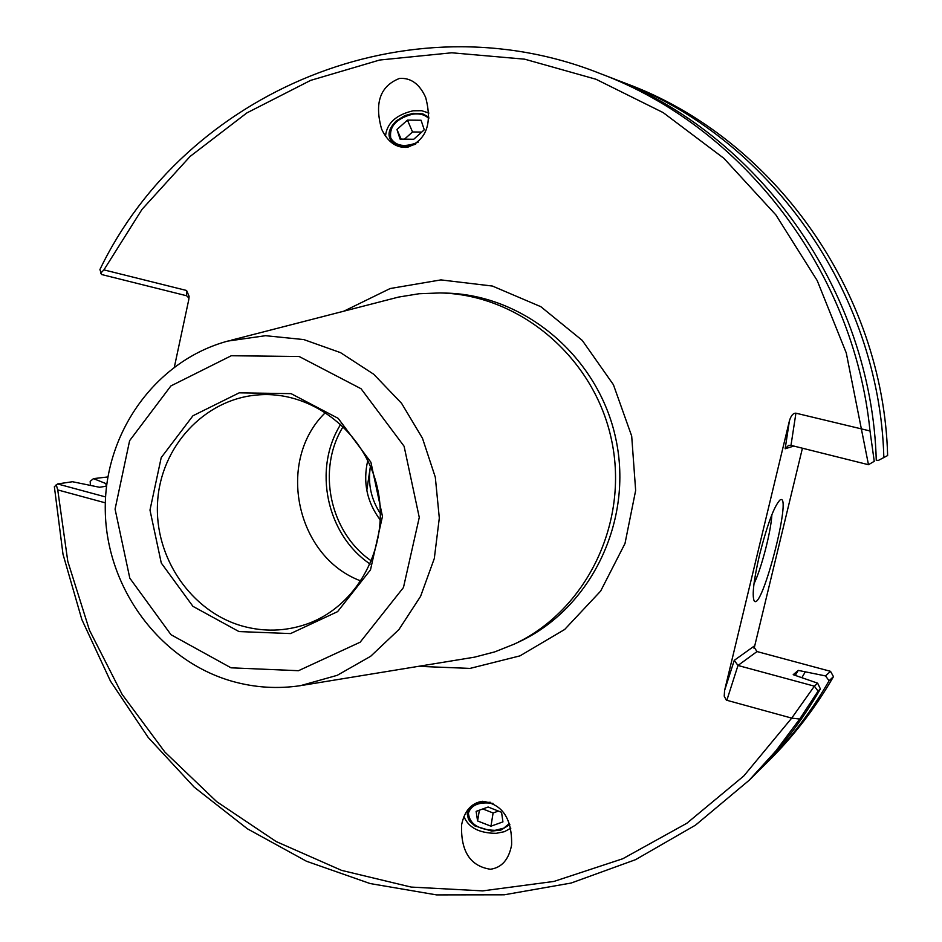<?xml version="1.0" encoding="UTF-8"?>
<svg xmlns="http://www.w3.org/2000/svg" width="942" height="942" viewBox="0 0 942 942"><rect width="100%" height="100%" fill="white"/><g stroke="black" fill="none" stroke-linecap="round" stroke-linejoin="round"><path stroke-width="1.41" d="M428.798 118.586C425.195 114.759 419.826 113.287 412.69 114.159C396.335 118.504 389.022 126.511 390.753 138.156C395.887 146.257 405.013 147.6 418.154 142.195M428.928 113.064L421.733 110.72L413.149 110.779C396.017 114.806 386.809 123.261 385.502 136.154M407.38 147.352C396.347 148.153 387.763 142.089 381.628 129.16C374.233 102.925 380.179 86.016 399.455 78.457C410.771 77.585 419.508 83.885 425.643 97.367C432.543 123.508 426.455 140.17 407.38 147.352M509.434 823.402L503.782 828.159L494.986 830.349C478.383 829.737 469.528 824.003 468.398 813.146C471.188 804.833 479.407 801.595 493.055 803.408M482.575 801.289C502.463 804.091 512.142 818.657 511.612 844.998C508.821 859.587 501.745 867.676 490.393 869.254C470.282 866.169 460.673 851.356 461.604 824.827C464.512 810.732 471.506 802.878 482.575 801.289M510.835 828.183L504.406 831.692L496.175 833.329C479.254 833.223 468.515 827.618 463.947 816.537M303.477 685.164L474.591 657.151L494.774 651.876L514.202 644.14C586.489 610.522 629.221 522.586 611.582 440.161C594.414 357.642 519.796 294.493 440.091 292.95L419.178 293.727L398.596 297.071L231.202 340.203M754.024 648.084L754.177 646.106L734.265 660.342L724.575 690.533L789.396 420.933L785.157 448.769L788.525 445.436L790.986 445.354L795.919 413.185L869.996 430.953L874.247 461.309L868.477 464.712L846.269 352.944L817.197 280.563L775.89 214.929L723.903 158.327L663.192 112.616L595.992 79.258L524.694 59.181L451.771 52.787L379.661 60.029L310.648 80.376L246.851 112.922L190.131 156.407L142.065 209.301L103.938 269.883L186.587 290.489L189.118 296.353L188.73 299.874L174.388 366.956M724.575 690.533L724.221 696.173L726.353 700.153L791.704 718.122L743.839 775.925L686.848 823.261L622.792 858.739L553.955 881.429L482.622 890.885L411.101 887.07L341.605 870.384L276.206 841.571L216.766 801.713L164.932 752.116L122.107 694.36L89.443 630.151L67.789 561.35L57.745 489.922L105.327 502.84M795.919 413.185C793.129 413.055 790.95 415.646 789.396 420.933M238.974 631.564L192.933 606.342L161.282 563.033L149.978 510.069L161.212 457.612L192.945 415.763L239.209 392.838L291.066 393.638L338.178 418.354L370.901 462.228L382.464 516.416L370.5 569.839L337.577 611.652L290.572 633.577L238.974 631.564M380.309 520.043C366.897 502.133 362.729 482.269 367.78 460.473M242.777 626.171C191.273 611.923 154.111 557.476 157.585 502.168C160.658 446.826 204.084 399.432 257.131 394.992C311.461 389.917 365.885 432.048 377.707 489.393C390.059 546.619 357.301 607.166 305.561 624.487C284.861 631.376 263.937 631.941 242.777 626.171M361.033 581.014C295.847 557.169 275.523 460.508 325.579 412.431M370.218 564.105C326.438 534.691 312.579 468.763 340.792 424.206M371.513 561.02C329.653 532.548 316.382 469.422 343.229 426.502M790.986 445.354L868.477 464.712L874.247 461.309M876.272 460.438C871.786 291.184 758.345 132.257 606.978 76.172L599.948 73.476C407.721 -3.167 185.244 92.186 99.923 269.53L101.524 274.499L186.61 295.753L189.012 298.131M869.996 430.953C854.064 271.084 743.214 126.911 599.948 73.476M814.383 686.165L818.056 691.134L799.699 719.052L791.704 718.122L814.383 686.165L737.986 665.476L757.015 651.558L830.514 671.328L825.51 675.92L798.263 670.398L793.199 674.684L817.632 683.174L814.383 686.165M105.575 496.94L57.568 483.941L54.365 486.72L62.984 554.167L81.836 619.506L110.461 681.125L148.212 737.48L194.205 787.147L247.393 828.795L306.491 861.259L370.088 883.549L436.57 894.9L504.217 894.806L571.17 883.031L635.556 859.669L695.49 825.157L749.126 780.294L775.808 750.998L799.699 719.052M753.341 776.114L754.471 774.995C780.047 749.479 802.019 720.795 820.4 688.932L817.632 683.174M818.056 691.134L820.4 688.932M56.226 484.694L57.745 489.922M754.177 646.106L753.989 647.048L757.015 651.558M734.265 660.342L737.986 665.476L726.824 700.342M825.51 675.92L829.09 680.76L833.47 676.639L830.514 671.328M106.811 483.929L93.482 478.63L107.859 476.946M57.568 483.941L72.499 481.727L99.499 487.273L106.528 486.166M103.938 269.883L100.582 273.274M878.215 460.497L887.635 455.551L878.215 460.497L876.26 460.096M771.875 514.638C771.145 531.005 761.301 569.062 753.989 583.746M759.499 555.085C753.765 579.966 751.952 595.167 754.083 600.678C761.383 613.866 793.023 491.335 780.106 499.919C774.253 505.83 767.377 524.223 759.499 555.085M754.095 648.485L802.419 448.215M613.477 78.739L620.201 81.259C768.484 136.213 879.451 291.655 883.832 457.188M620.201 81.259L626.866 83.814C773.582 138.203 883.313 291.879 887.635 455.551M90.385 485.059L90.185 481.362L93.482 478.63M829.09 680.76C811.097 711.952 789.573 740.035 764.515 765.022L758.911 770.497M805.069 672.235L802.078 677.298M106.116 486.237L105.963 483.705M833.47 676.639C815.666 707.489 794.365 735.278 769.579 760.006L768.484 761.089M798.263 670.398L795.354 675.273M370.43 466.278L366.791 490.323M370.453 466.337C367.674 483.376 370.995 499.13 380.391 513.602M501.568 812.31L502.934 821.895L490.959 826.193L477.582 820.953L476.122 811.38L488.133 807.023L501.568 812.31M477.582 820.953L479.384 810.191M482.834 808.942L493.102 812.981L498.412 811.062M490.959 826.193L493.102 812.981M490.205 802.254L478.877 802.878L470.47 807.212L468.739 809.308L467.232 814.065L468.433 819.128L470.011 821.577L474.862 825.934L491.677 831.079L500.885 830.079L509.834 824.591M424.253 129.808L413.726 139.263L400.056 139.086L396.959 129.49L407.45 120.105L421.074 120.246L424.253 129.808M421.722 132.08L412.525 131.962L404.518 139.133M407.45 120.105L412.525 131.962M396.959 129.49L401.127 139.098M428.893 117.185L422.781 113.876L413.279 113.323L404.848 115.607L396.205 120.953C387.209 130.114 386.679 137.779 394.616 143.961C400.456 147.07 407.486 147.117 415.693 144.114M445.389 293.08C524.612 294.528 598.806 357.206 615.903 439.16C633.46 521.02 591.011 608.391 519.172 641.808L514.202 644.14M418.754 666.347L470.034 668.408L519.937 655.879L564.647 629.491L600.643 591.093L624.993 543.522L635.65 490.464L631.693 436.087L613.419 384.713L582.286 340.439L540.849 306.703L492.43 286.05L440.88 279.904L390.153 288.535L344.054 311.084M300.557 685.646L337.236 675.32L370.642 656.303L398.961 629.515L420.591 596.333L434.309 558.488L439.313 518.053L435.31 477.229L422.475 438.265L401.563 403.306L373.715 374.245L340.521 352.638L303.807 339.579L265.562 335.693L227.834 341.075C155.312 360.609 103.844 433.355 105.28 510.67C106.387 588.032 159.787 660.695 232.203 681.29C254.717 687.636 277.513 689.097 300.557 685.646M231.037 667.819L171.008 634.72L129.808 578.176L115.077 509.127L129.619 440.668L170.902 385.926L231.296 355.735L299.203 356.523L361.057 388.74L404.094 446.261L419.272 517.417L403.459 587.525L360.138 642.22L298.484 670.704L231.037 667.819M186.587 290.489L186.61 295.753M785.157 448.769L793.812 446.061M381.934 129.855L381.628 129.16M461.604 824.827L461.721 824.144M445.566 293.08L440.091 292.95M754.471 774.995L749.126 780.294M769.579 760.006L764.515 765.022"/></g></svg>
